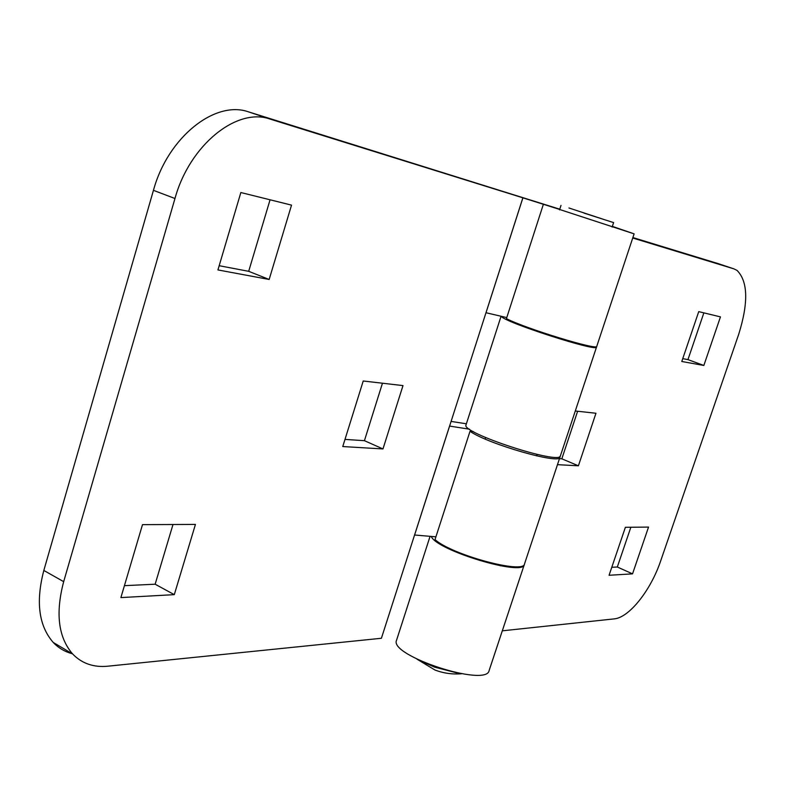 <?xml version="1.0" encoding="UTF-8"?>
<svg xmlns="http://www.w3.org/2000/svg" width="785" height="785" viewBox="0 0 785 785"><rect width="100%" height="100%" fill="white"/><g stroke="black" fill="none" stroke-linecap="round" stroke-linejoin="round"><path stroke-width="1.18" d="M72.456 653.768C64.998 651.854 58.6 648.086 53.243 642.454C38.769 625.861 35.629 601.86 43.823 570.45L63.673 581.656C55.333 613.291 58.316 637.4 72.632 653.964C81.856 663.492 93.582 667.574 107.81 666.2L381.402 638.274L449.56 426.069L414.598 535.007L449.599 426.078L469.528 429.199M219.182 265.713L248.688 271.316L270.06 199.792M43.823 570.45L153.448 190.333C167.911 137.051 215.345 99.783 248.737 111.941L270.197 119.124C237.08 107.045 189.676 144.803 174.967 198.517L63.673 581.656M559.774 209.193L248.737 111.941M124.422 585.659L155.145 584.217L172.994 524.517M344.988 439.404L364.426 440.679L382.462 383.217M449.599 426.078L522.869 197.81L559.695 209.448M559.95 457.213L524.537 563.856C524.331 574.443 451.974 555.005 435.018 539.599L470.009 431.308C488.044 444.075 560.745 464.906 559.95 457.213L559.911 456.428M470.009 431.308L473.326 431.573M382.972 448.941L342.76 446.547L363.229 380.99L402.99 385.592L382.972 448.941L364.426 440.679M269.157 279.47L217.926 269.932L240.848 192.531L291.529 205.13L269.157 279.47L248.688 271.316M174.299 594.647L120.89 597.591L142.497 524.645L195.436 524.419L174.299 594.647L155.145 584.217M270.197 119.124L522.869 197.81M559.676 209.497L634.113 233.861L612.359 226.374M466.378 423.792L451.061 421.408M634.113 233.861L596.777 346.293C598.641 350.895 525.587 328.601 506.423 318.632L543.338 204.404M506.757 317.591L486.003 312.734L522.908 197.82L486.003 312.734M435.911 536.822L414.617 535.007M568.958 207.986L604.283 219.604L568.958 207.986M583.991 213.098L613.605 222.597L583.991 213.098M421.388 661.264L434.576 667.132L456.644 672.823M502.302 630.826L614.125 618.894C629.168 617.726 650.843 590.241 660.715 560.784L738.656 334.449C748.556 302.784 748.007 281.432 737.027 270.393L733.808 268.823L632.73 238.012M632.887 237.551L718.118 263.603M611.79 567.3L617.314 567.005L630.855 527.245M682.744 358.647L687.954 359.608L703.87 312.862M559.469 458.675L561.824 458.813L577.623 411.252M501.35 316.326C503.146 321.86 598.307 352.524 596.541 347.019L560.421 455.781C560.627 465.387 460.52 432.672 466.015 424.921L501.065 316.267M575.297 410.987L595.952 413.263L578.408 465.799L561.824 458.813M578.408 465.799L557.478 464.661M632.533 573.864L609.072 575.268L625.39 527.294L648.538 527.088L632.533 573.864L617.314 567.005M703.841 365.467L681.782 361.492L698.738 311.625L720.463 316.885L703.841 365.467L687.954 359.608M431.25 536.43C436.48 550.432 523.831 576.74 524.311 564.552L489.124 670.527C486.759 687.621 388.683 655.563 396.543 640.266L430.072 536.332M153.448 190.333L174.967 198.517M717.568 263.417L733.808 268.823M72.632 653.964L53.243 642.454M500.388 565.789L500.624 565.063M536.646 455.889L537.126 454.417M573.874 343.025L574.129 342.27M612.133 227.061L613.605 222.597M449.393 549.088L449.628 548.362M485.14 439.031L485.611 437.559M521.839 326.001L522.084 325.245M559.558 209.88L561 205.405M416.913 659.125L434.959 670.027C443.554 673.275 452.425 674.521 461.57 673.756"/></g></svg>
